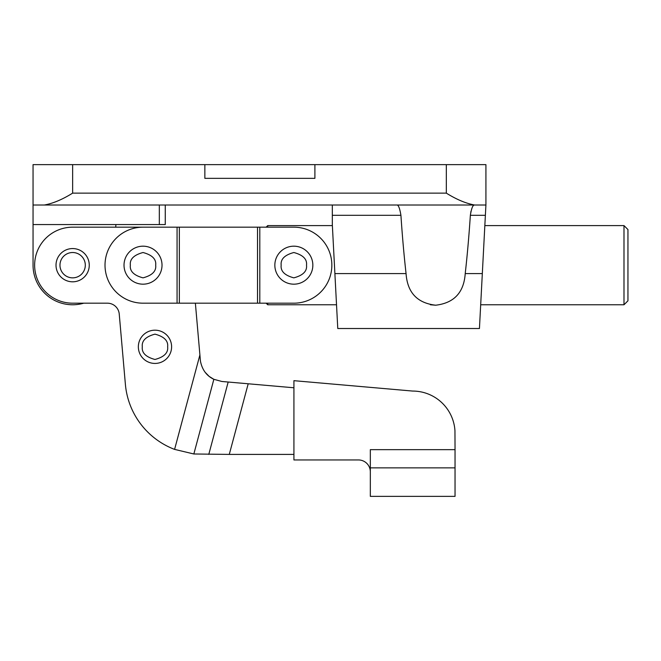 <?xml version="1.0" encoding="UTF-8"?>
<svg xmlns="http://www.w3.org/2000/svg" width="661" height="661" viewBox="0 0 661 661"><rect width="100%" height="100%" fill="white"/><g stroke="black" fill="none" stroke-linecap="round" stroke-linejoin="round"><path stroke-width="0.99" d="M165.267 224.566L165.267 205.009L165.267 224.566L33.05 224.566L33.05 265.185A39.586 39.586 0 0 0 83.724 303.184M474.036 205.009L485.918 205.009L474.036 205.009C472.632 205.488 471.4 208.917 470.359 215.312C468.955 236.283 467.244 255.7 465.22 273.58C463.915 292.501 454.074 303.044 435.706 305.208C417.265 303.118 407.383 292.575 406.061 273.58C404.036 255.7 402.326 236.283 400.921 215.312L332.318 215.312L332.318 224.566L337.771 328.517L334.887 273.58L336.523 304.771L267.713 304.771L267.713 303.184M465.22 273.58L482.323 273.58L479.44 328.517L482.323 273.58L479.44 328.517L337.771 328.517L336.523 304.771M430.394 304.771L435.64 305.208M482.323 273.58L485.918 205.009L44.37 205.009C52.954 203.472 62.374 199.515 72.636 193.136L446.332 193.136C456.561 199.498 465.98 203.456 474.598 205.009M485.372 215.312L470.359 215.312L470.987 211.231M471.764 208.702L472.07 207.934M473.21 205.753L473.995 205.017M257.517 227.177L257.517 303.184L293.839 303.184A37.999 37.999 0 0 0 331.847 265.185A37.999 37.999 0 0 0 293.839 227.177L115.7 227.177L115.923 224.566M332.318 215.312L332.318 205.009M400.921 215.312C399.88 208.917 398.649 205.488 397.244 205.009M204.852 164.63L314.9 164.63L314.9 178.346L204.852 178.346L204.852 164.63L33.05 164.63L33.05 224.566M33.05 205.009L44.37 205.009M314.9 164.63L485.918 164.63L485.918 205.009M138.347 346.81A16.624 16.624 0 0 1 154.971 330.186A16.624 16.624 0 0 1 171.604 346.81A16.624 16.624 0 0 1 154.971 363.434A16.624 16.624 0 0 1 138.347 346.81M107.404 303.184A11.873 11.873 0 0 1 119.236 314.025A11.873 11.873 0 0 0 107.404 303.184L72.636 303.184A37.999 37.999 0 0 1 34.636 265.185A37.999 37.999 0 0 1 72.636 227.177L143.024 227.177A37.999 37.999 0 0 0 105.016 265.185A37.999 37.999 0 0 0 143.024 303.184L179.346 303.184L179.346 227.177M59.969 265.185A12.666 12.666 0 0 1 72.636 252.519A12.666 12.666 0 0 1 85.302 265.185A12.666 12.666 0 0 1 72.636 277.851A12.666 12.666 0 0 1 59.969 265.185M56.011 265.185A16.624 16.624 0 0 1 72.636 248.561A16.624 16.624 0 0 1 89.26 265.185A16.624 16.624 0 0 1 72.636 281.809A16.624 16.624 0 0 1 56.011 265.185M293.922 387.776L221.889 381.48L213.858 379.307C206.653 375.902 202.183 369.854 200.448 361.162L195.375 303.184L199.903 354.916L174.587 449.389A76.8 76.8 0 0 1 125.383 384.297L119.236 314.025L125.383 384.297M248.206 383.777L229.276 454.404L193.847 453.983L174.587 449.389M229.276 454.404L293.922 454.404M205.075 372.217L209.124 376.365M209.19 376.415L213.858 379.307L193.847 453.983M455.041 449.654L455.041 467.864L370.325 467.864L370.325 449.654L455.041 449.654L454.95 430.65A42.354 42.354 0 0 0 412.679 391.064L293.922 380.678L293.922 459.949L358.444 459.949A11.873 11.873 0 0 1 370.325 471.822M370.325 467.864L370.325 496.37L455.041 496.37L455.041 467.864M124.02 265.185A19.004 19.004 0 0 1 143.024 246.181A19.004 19.004 0 0 1 162.019 265.185A19.004 19.004 0 0 1 143.024 284.18A19.004 19.004 0 0 1 124.02 265.185M274.844 265.185A19.004 19.004 0 0 1 293.839 246.181A19.004 19.004 0 0 1 312.843 265.185A19.004 19.004 0 0 1 293.839 284.18A19.004 19.004 0 0 1 274.844 265.185M259.798 227.177L259.798 303.184L266.135 303.184L267.713 304.771M177.065 303.184L177.065 227.177L143.024 227.177M257.517 303.184L179.346 303.184M623.992 225.599L627.95 229.557L627.95 300.813L623.992 304.771L623.992 225.599L484.835 225.599M266.135 227.177L267.713 225.599L267.713 227.177M406.061 273.58L334.887 273.58M159.326 224.566L159.326 205.009M446.332 193.136L446.332 164.63M72.636 164.63L72.636 193.136M142.305 346.81C141.586 340.82 145.808 336.598 154.971 334.144C164.143 336.598 168.365 340.82 167.646 346.81C168.365 352.8 164.143 357.023 154.971 359.477C145.808 357.023 141.586 352.8 142.305 346.81M208.785 454.404L228.177 382.025M130.349 265.185C129.63 259.195 133.853 254.972 143.024 252.519C152.187 254.972 156.409 259.195 155.69 265.185C156.409 271.175 152.187 275.397 143.024 277.851C133.853 275.397 129.63 271.175 130.349 265.185M281.173 265.185C280.454 259.195 284.676 254.972 293.839 252.519C303.011 254.972 307.233 259.195 306.514 265.185C307.233 271.175 303.011 275.397 293.839 277.851C284.676 275.397 280.454 271.175 281.173 265.185M623.992 304.771L480.687 304.771M332.376 225.599L267.713 225.599"/></g></svg>
